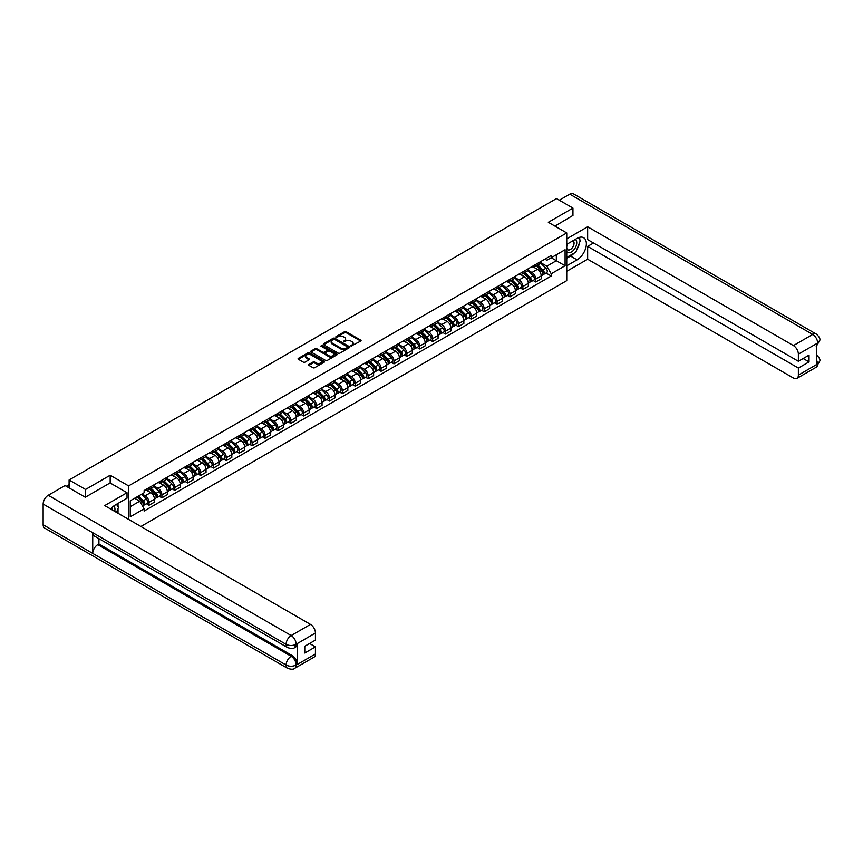 <?xml version="1.0" encoding="UTF-8"?>
<svg xmlns="http://www.w3.org/2000/svg" width="863" height="863" viewBox="0 0 863 863"><rect width="100%" height="100%" fill="white"/><g stroke="black" fill="none" stroke-linecap="round" stroke-linejoin="round"><path stroke-width="1.29" d="M351.004 346.074L360.756 341.101A1.143 0.658 0 0 0 360.756 340.162L346.149 331.726A1.143 0.658 0 0 0 344.531 331.726L335.912 336.71L335.912 337.357L338.167 336.721A3.668 2.114 0 0 1 343.355 336.721L344.574 337.422A3.668 2.114 0 0 1 345.642 338.922A3.668 2.114 0 0 1 344.574 340.421L343.452 341.716L345.707 341.068A3.668 2.114 0 0 1 350.896 341.068L352.115 341.77A3.668 2.114 0 0 1 353.194 343.269A3.668 2.114 0 0 1 352.115 344.769L351.004 346.074L351.004 345.416M308.922 364.413A1.143 0.658 0 0 0 308.922 365.351L313.021 367.724A1.143 0.658 0 0 0 314.639 367.724L324.208 362.19A1.143 0.658 0 0 0 324.208 361.252L309.612 352.827A1.143 0.658 0 0 0 307.983 352.827L298.415 358.35A1.143 0.658 0 0 0 298.415 359.288L303.366 362.147A1.143 0.658 0 0 0 304.984 362.147L309.083 359.785A1.143 0.658 0 0 0 309.083 358.846L306.624 357.433A3.064 1.769 0 0 1 305.729 356.171A3.064 1.769 0 0 1 307.627 354.542A3.064 1.769 0 0 1 310.971 354.92L320.583 360.475A3.064 1.769 0 0 1 321.478 361.726A3.064 1.769 0 0 1 319.59 363.366A3.064 1.769 0 0 1 316.246 362.978L314.639 362.05A1.143 0.658 0 0 0 313.021 362.05L308.922 364.413L308.922 365.351M128.598 485.901L110.173 475.254L85.545 489.472L69.094 479.979L556.495 198.587L572.946 208.08L548.318 222.298L566.743 232.934L128.598 485.901L128.598 519.386M338.242 353.15A1.143 0.658 0 0 0 339.871 353.15L349.439 347.627A1.143 0.658 0 0 0 349.439 346.689L334.833 338.264A1.143 0.658 0 0 0 333.215 338.264L323.647 343.787A1.143 0.658 0 0 0 323.647 344.725L338.242 353.15M321.165 346.246L321.985 346.354L321.985 345.405L336.829 353.97A1.143 0.658 0 0 1 336.829 354.909L327.25 360.432A1.143 0.658 0 0 1 325.631 360.432L311.025 352.007L311.025 351.068A1.143 0.658 0 0 0 311.025 352.007M311.025 351.068L315.124 348.706A1.143 0.658 0 0 1 316.753 348.706L322.665 352.126A1.143 0.658 0 0 0 324.294 352.126L327.012 350.551A1.143 0.658 0 0 0 327.012 349.623L320.842 346.063L321.985 345.405M140.906 526.495L566.743 280.648L566.743 232.934M85.545 489.472L85.545 497.11M69.094 479.979L69.094 487.897M572.946 215.718L572.946 208.08M535.75 264.423A5.372 3.107 60 0 1 534.639 266.84L540.098 263.69A5.372 3.107 -120 0 0 541.209 261.273M528.016 270.216L531.953 272.492A5.372 3.107 60 0 1 535.75 279.073L541.209 275.923A5.372 3.107 -120 0 0 537.412 269.342L533.507 267.088M541.209 275.923L541.209 278.835L535.75 281.985L533.14 280.475M534.639 266.84A5.372 3.107 60 0 1 531.996 266.591M535.75 279.073L535.75 281.985M522.859 271.867A5.372 3.107 60 0 1 521.748 274.283L527.207 271.133A5.372 3.107 -120 0 0 528.318 268.717M520.249 287.918L522.859 289.429L528.318 286.279L528.318 283.366A5.372 3.107 -120 0 0 524.51 276.786L520.616 274.531M521.748 274.283A5.372 3.107 60 0 1 519.105 274.035M515.125 277.659L519.062 279.936A5.372 3.107 60 0 1 522.859 286.516L522.859 289.429M509.968 279.31A5.372 3.107 60 0 1 508.857 281.726L514.316 278.576A5.372 3.107 -120 0 0 515.427 276.16M507.358 295.362L509.968 296.872L515.427 293.722L515.427 290.809A5.372 3.107 -120 0 0 511.619 284.229L507.724 281.974M508.857 281.726A5.372 3.107 60 0 1 506.214 281.478M502.234 285.103L506.171 287.379A5.372 3.107 60 0 1 509.968 293.959L509.968 296.872M497.077 286.753A5.372 3.107 60 0 1 495.966 289.17L501.425 286.02A5.372 3.107 -120 0 0 502.536 283.603M494.467 302.805L497.077 304.315L502.536 301.165L502.536 298.253A5.372 3.107 -120 0 0 498.728 291.672L494.833 289.418M495.966 289.17A5.372 3.107 60 0 1 493.323 288.922M489.343 292.546L493.28 294.822A5.372 3.107 60 0 1 497.077 301.403L497.077 304.315M484.186 294.197A5.372 3.107 60 0 1 483.075 296.613L488.534 293.463A5.372 3.107 -120 0 0 489.645 291.047M481.576 310.249L484.186 311.759L489.645 308.609L489.645 305.696A5.372 3.107 -120 0 0 485.837 299.116L481.932 296.861M483.075 296.613A5.372 3.107 60 0 1 480.432 296.365M476.452 299.99L480.389 302.255A5.372 3.107 60 0 1 484.186 308.846L484.186 311.759M471.295 301.64A5.372 3.107 60 0 1 470.184 304.056L475.632 300.907A5.372 3.107 -120 0 0 476.754 298.49M468.685 317.692L471.295 319.202L476.754 316.052L476.754 313.14A5.372 3.107 -120 0 0 472.946 306.559L469.041 304.305M470.184 304.056A5.372 3.107 60 0 1 467.541 303.808M463.56 307.433L467.498 309.698A5.372 3.107 60 0 1 471.295 316.29L471.295 319.202M458.404 309.083A5.372 3.107 60 0 1 457.293 311.5L462.741 308.35A5.372 3.107 -120 0 0 463.863 305.934M455.793 325.135L458.404 326.635L463.863 323.496L463.863 320.583A5.372 3.107 -120 0 0 460.055 313.992L456.149 311.748M457.293 311.5A5.372 3.107 60 0 1 454.65 311.252M450.669 314.876L454.607 317.142A5.372 3.107 60 0 1 458.404 323.733L458.404 326.635M445.513 316.527A5.372 3.107 60 0 1 444.402 318.943L449.85 315.793A5.372 3.107 -120 0 0 450.971 313.377M442.902 332.568L445.513 334.078L450.971 330.939L450.971 328.026A5.372 3.107 -120 0 0 447.163 321.435L443.258 319.181M444.402 318.943A5.372 3.107 60 0 1 441.748 318.695M437.768 322.309L441.716 324.585A5.372 3.107 60 0 1 445.513 331.176L445.513 334.078M432.622 323.97A5.372 3.107 60 0 1 431.511 326.387L436.958 323.237A5.372 3.107 -120 0 0 438.08 320.82M430.011 340.011L432.622 341.521L438.08 338.372L438.08 335.47A5.372 3.107 -120 0 0 434.272 328.879L430.367 326.624M431.511 326.387A5.372 3.107 60 0 1 428.857 326.138M424.876 329.752L428.825 332.028A5.372 3.107 60 0 1 432.622 338.62L432.622 341.521M419.731 331.414A5.372 3.107 60 0 1 418.62 333.819L424.067 330.68A5.372 3.107 -120 0 0 425.189 328.264M417.12 347.455L419.731 348.965L425.189 345.815L425.189 342.913A5.372 3.107 -120 0 0 421.381 336.322L417.476 334.067M418.62 333.819A5.372 3.107 60 0 1 415.966 333.582M411.985 337.196L415.934 339.472A5.372 3.107 60 0 1 419.731 346.063L419.731 348.965M406.84 338.857A5.372 3.107 60 0 1 405.729 341.263L411.176 338.123A5.372 3.107 -120 0 0 412.287 335.707M404.218 354.898L406.84 356.408L412.287 353.258L412.287 350.356A5.372 3.107 -120 0 0 408.49 343.765L404.585 341.511M405.729 341.263A5.372 3.107 60 0 1 403.075 341.025M399.094 344.639L403.043 346.915A5.372 3.107 60 0 1 406.84 353.496L406.84 356.408M393.949 346.3A5.372 3.107 60 0 1 392.838 348.706L398.285 345.556A5.372 3.107 -120 0 0 399.396 343.15M391.327 362.341L393.949 363.852L399.396 360.702L399.396 357.8A5.372 3.107 -120 0 0 395.599 351.209L391.694 348.954M392.838 348.706A5.372 3.107 60 0 1 390.184 348.469M386.203 352.082L390.141 354.359A5.372 3.107 60 0 1 393.949 360.939L393.949 363.852M381.058 353.744A5.372 3.107 60 0 1 379.947 356.149L385.394 352.999A5.372 3.107 -120 0 0 386.505 350.594M378.436 369.785L381.058 371.295L386.505 368.145L386.505 365.232A5.372 3.107 -120 0 0 382.708 358.652L378.803 356.397M379.947 356.149A5.372 3.107 60 0 1 377.293 355.912M373.312 359.526L377.25 361.802A5.372 3.107 60 0 1 381.058 368.382L381.058 371.295M368.167 361.187A5.372 3.107 60 0 1 367.055 363.593L372.503 360.443A5.372 3.107 -120 0 0 373.614 358.037M365.545 377.228L368.167 378.738L373.614 375.588L373.614 372.676A5.372 3.107 -120 0 0 369.817 366.095L365.912 363.841M367.055 363.593A5.372 3.107 60 0 1 364.402 363.355M360.421 366.969L364.359 369.245A5.372 3.107 60 0 1 368.167 375.826L368.167 378.738M355.276 368.62A5.372 3.107 60 0 1 354.164 371.036L359.612 367.886A5.372 3.107 -120 0 0 360.723 365.481M352.654 384.671L355.276 386.182L360.723 383.032L360.723 380.119A5.372 3.107 -120 0 0 356.926 373.539L353.021 371.284M354.164 371.036A5.372 3.107 60 0 1 351.511 370.799M347.53 374.413L351.468 376.689A5.372 3.107 60 0 1 355.276 383.269L355.276 386.182M342.384 376.063A5.372 3.107 60 0 1 341.263 378.479L346.721 375.329A5.372 3.107 -120 0 0 347.832 372.924M339.763 392.115L342.384 393.625L347.832 390.475L347.832 387.563A5.372 3.107 -120 0 0 344.035 380.982L340.13 378.728M341.263 378.479A5.372 3.107 60 0 1 338.62 378.242M334.639 381.856L338.576 384.132A5.372 3.107 60 0 1 342.384 390.712L342.384 393.625M329.493 383.506A5.372 3.107 60 0 1 328.372 385.923L333.83 382.773A5.372 3.107 -120 0 0 334.941 380.356M326.872 399.558L329.493 401.068L334.941 397.919L334.941 395.006A5.372 3.107 -120 0 0 331.144 388.426L327.239 386.171M328.372 385.923A5.372 3.107 60 0 1 325.729 385.685M321.748 389.299L325.685 391.575A5.372 3.107 60 0 1 329.493 398.156L329.493 401.068M316.602 390.95A5.372 3.107 60 0 1 315.48 393.366L320.939 390.216A5.372 3.107 -120 0 0 322.05 387.8M313.981 407.002L316.602 408.512L322.05 405.362L322.05 402.449A5.372 3.107 -120 0 0 318.253 395.869L314.348 393.614M315.48 393.366A5.372 3.107 60 0 1 312.838 393.129M308.857 396.743L312.794 399.019A5.372 3.107 60 0 1 316.602 405.599L316.602 408.512M303.711 398.393A5.372 3.107 60 0 1 302.589 400.81L308.048 397.66A5.372 3.107 -120 0 0 309.159 395.243M301.09 414.445L303.711 415.955L309.159 412.805L309.159 409.893A5.372 3.107 -120 0 0 305.362 403.312L301.457 401.058M302.589 400.81A5.372 3.107 60 0 1 299.946 400.572M295.966 404.186L299.903 406.462A5.372 3.107 60 0 1 303.711 413.043L303.711 415.955M290.82 405.837A5.372 3.107 60 0 1 289.698 408.253L295.157 405.103A5.372 3.107 -120 0 0 296.268 402.687M288.199 421.888L290.82 423.399L296.268 420.249L296.268 417.336A5.372 3.107 -120 0 0 292.471 410.756L288.566 408.501M289.698 408.253A5.372 3.107 60 0 1 287.055 408.005M283.075 411.629L287.012 413.906A5.372 3.107 60 0 1 290.82 420.486L290.82 423.399M277.918 413.28A5.372 3.107 60 0 1 276.807 415.696L282.266 412.546A5.372 3.107 -120 0 0 283.377 410.13M275.308 429.332L277.929 430.842L283.377 427.692L283.377 424.779A5.372 3.107 -120 0 0 279.58 418.199L275.675 415.944M276.807 415.696A5.372 3.107 60 0 1 274.164 415.448M270.184 419.073L274.121 421.349A5.372 3.107 60 0 1 277.929 427.929L277.929 430.842M265.027 420.723A5.372 3.107 60 0 1 263.916 423.14L269.375 419.99A5.372 3.107 -120 0 0 270.486 417.573M262.417 436.775L265.027 438.285L270.486 435.135L270.486 432.223A5.372 3.107 -120 0 0 266.689 425.642L262.784 423.388M263.916 423.14A5.372 3.107 60 0 1 261.273 422.892M257.293 426.516L261.23 428.792A5.372 3.107 60 0 1 265.027 435.373L265.027 438.285M252.136 428.167A5.372 3.107 60 0 1 251.025 430.583L256.484 427.433A5.372 3.107 -120 0 0 257.595 425.017M249.526 444.218L252.136 445.729L257.595 442.579L257.595 439.666A5.372 3.107 -120 0 0 253.798 433.086L249.892 430.831M251.025 430.583A5.372 3.107 60 0 1 248.382 430.335M244.402 433.96L248.339 436.236A5.372 3.107 60 0 1 252.136 442.816L252.136 445.729M239.245 435.61A5.372 3.107 60 0 1 238.134 438.026L243.593 434.876A5.372 3.107 -120 0 0 244.704 432.46M236.635 451.662L239.245 453.172L244.704 450.022L244.704 447.11A5.372 3.107 -120 0 0 240.906 440.529L237.001 438.275M238.134 438.026A5.372 3.107 60 0 1 235.491 437.778M231.511 441.403L235.448 443.668A5.372 3.107 60 0 1 239.245 450.259L239.245 453.172M226.354 443.053A5.372 3.107 60 0 1 225.243 445.47L230.701 442.32A5.372 3.107 -120 0 0 231.813 439.903M223.744 459.105L226.354 460.615L231.813 457.466L231.813 454.553A5.372 3.107 -120 0 0 228.015 447.973L224.11 445.718M225.243 445.47A5.372 3.107 60 0 1 222.6 445.222M218.619 448.846L222.557 451.112A5.372 3.107 60 0 1 226.354 457.703L226.354 460.615M213.463 450.497A5.372 3.107 60 0 1 212.352 452.913L217.81 449.763A5.372 3.107 -120 0 0 218.922 447.347M210.852 466.549L213.463 468.059L218.922 464.909L218.922 461.996A5.372 3.107 -120 0 0 215.124 455.405L211.219 453.161M212.352 452.913A5.372 3.107 60 0 1 209.709 452.665M205.728 456.29L209.666 458.555A5.372 3.107 60 0 1 213.463 465.146L213.463 468.059M200.572 457.94A5.372 3.107 60 0 1 199.461 460.357L204.919 457.207A5.372 3.107 -120 0 0 206.03 454.79M197.961 473.992L200.572 475.491L206.03 472.352L206.03 469.44A5.372 3.107 -120 0 0 202.222 462.848L198.328 460.605M199.461 460.357A5.372 3.107 60 0 1 196.818 460.108M192.837 463.733L196.775 465.998A5.372 3.107 60 0 1 200.572 472.59L200.572 475.491M187.681 465.384A5.372 3.107 60 0 1 186.57 467.8L192.028 464.65A5.372 3.107 -120 0 0 193.139 462.234M185.07 481.425L187.681 482.935L193.139 479.796L193.139 476.883A5.372 3.107 -120 0 0 189.331 470.292L185.437 468.037M186.57 467.8A5.372 3.107 60 0 1 183.927 467.552M179.946 471.166L183.884 473.442A5.372 3.107 60 0 1 187.681 480.033L187.681 482.935M174.79 472.827A5.372 3.107 60 0 1 173.679 475.233L179.137 472.093A5.372 3.107 -120 0 0 180.248 469.677M172.179 488.868L174.79 490.378L180.248 487.228L180.248 484.326A5.372 3.107 -120 0 0 176.44 477.735L172.546 475.481M173.679 475.233A5.372 3.107 60 0 1 171.036 474.995M167.055 478.609L170.993 480.885A5.372 3.107 60 0 1 174.79 487.476L174.79 490.378M161.899 480.27A5.372 3.107 60 0 1 160.788 482.676L166.246 479.537A5.372 3.107 -120 0 0 167.357 477.12M159.288 496.311L161.899 497.822L167.357 494.672L167.357 491.77A5.372 3.107 -120 0 0 163.549 485.179L159.644 482.924M160.788 482.676A5.372 3.107 60 0 1 158.145 482.439M154.164 486.052L158.102 488.329A5.372 3.107 60 0 1 161.899 494.92L161.899 497.822M149.008 487.714A5.372 3.107 60 0 1 147.897 490.119L153.344 486.969A5.372 3.107 -120 0 0 154.466 484.564M146.397 503.755L149.008 505.265L154.466 502.115L154.466 499.213A5.372 3.107 -120 0 0 150.658 492.622L146.753 490.367M147.897 490.119A5.372 3.107 60 0 1 145.254 489.882M142.071 493.96L145.211 495.772A5.372 3.107 60 0 1 149.008 502.352L149.008 505.265M544.887 259.148L546.829 260.27L565.092 249.731L556.333 254.79L556.333 260.702L546.829 266.192L540.907 262.773M130.248 506.7L139.752 501.209L144.132 508.803L130.248 516.818L130.248 500.788L144.132 492.762L144.132 490.529L551.209 255.502L551.209 257.746L565.092 265.761L551.209 273.776L546.829 266.192M565.092 249.731L565.092 265.761M144.132 508.803L144.132 511.036L551.209 276.02L551.209 273.776M110.173 475.254L110.173 482.989M139.752 501.209L134.628 498.253M546.031 273.032L551.209 276.02M351.317 346.182L352.115 345.729A3.668 2.114 0 0 0 353.194 344.229L353.194 343.269M345.642 338.922L345.642 339.871A3.668 2.114 0 0 1 344.574 341.37L343.776 341.834M360.756 340.162L360.756 341.101L346.149 332.687A1.143 0.658 0 0 0 344.531 332.687L336.236 337.476M349.418 347.638L334.833 339.213A1.143 0.658 0 0 0 333.215 339.213L323.657 344.736M347.411 347.487L347.411 346.829L334.596 339.429L332.277 340.108A3.668 2.114 0 0 0 331.209 341.608A3.668 2.114 0 0 0 332.277 343.107L341.047 348.167A3.668 2.114 0 0 0 346.236 348.167L347.411 347.487L347.411 348.447L347.411 347.789M331.209 341.608L331.209 342.568A3.668 2.114 0 0 0 332.277 344.067L332.277 343.107M347.411 348.447L346.236 349.127A3.668 2.114 0 0 1 341.047 349.127L332.277 344.067M311.047 352.018L315.124 349.655L315.124 348.706M327.347 350.087L327.347 351.047A1.143 0.658 0 0 1 327.012 351.511L324.294 353.075A1.143 0.658 0 0 1 322.665 353.075L316.753 349.655A1.143 0.658 0 0 0 315.124 349.655M321.985 346.354L336.807 354.92M328.814 355.675A3.064 1.769 0 0 0 332.158 356.052A3.064 1.769 0 0 0 334.057 354.423A3.064 1.769 0 0 0 333.15 353.161L329.763 351.209A1.143 0.658 0 0 0 328.145 351.209L325.427 352.784A1.143 0.658 0 0 0 325.427 353.711L328.814 355.675L328.814 356.624A3.064 1.769 0 0 0 332.158 357.012A3.064 1.769 0 0 0 334.057 355.373L334.057 354.423M325.092 353.247L325.092 354.208A1.143 0.658 0 0 0 325.427 354.671L325.427 353.711M328.814 356.624L325.427 354.671M321.478 361.726L321.478 362.676A3.064 1.769 0 0 1 319.59 364.315A3.064 1.769 0 0 1 316.246 363.927L314.639 363.01A1.143 0.658 0 0 0 313.021 363.01L308.932 365.362M305.729 356.171L305.729 357.131A3.064 1.769 0 0 0 306.624 358.382L306.624 357.433M309.073 359.795L306.624 358.382M324.208 361.252L324.208 362.19L309.612 353.776A1.143 0.658 0 0 0 307.983 353.776L298.436 359.299L298.415 358.35M536.452 265.793L541.522 270.809A2.923 1.683 60 0 1 542.298 275.189L541.209 275.815M537.466 266.796L539.612 268.037M537.013 265.47L542.568 270.96A1.402 0.809 60 0 1 542.946 273.064A1.402 0.809 60 0 1 542.816 273.107M537.854 264.984L542.935 269.99A2.923 1.683 60 0 1 543.701 274.38A2.923 1.683 60 0 1 542.816 274.466M540.691 263.139L545.901 268.274A2.923 1.683 60 0 1 546.678 272.654L543.701 274.38M523.561 273.237L528.631 278.253A2.923 1.683 60 0 1 529.407 282.633L528.318 283.258M524.564 274.24L526.721 275.48M524.121 272.913L529.677 278.404A1.402 0.809 60 0 1 530.055 280.497A1.402 0.809 60 0 1 529.925 280.551M524.963 272.428L530.044 277.433A2.923 1.683 60 0 1 530.81 281.813A2.923 1.683 60 0 1 529.925 281.91M527.8 270.583L533.01 275.718A2.923 1.683 60 0 1 533.787 280.097L530.81 281.813M510.669 280.68L515.74 285.696A2.923 1.683 60 0 1 516.516 290.076L515.427 290.702M511.673 281.683L513.83 282.924M511.23 280.356L516.786 285.847A1.402 0.809 60 0 1 517.164 287.94A1.402 0.809 60 0 1 517.034 287.994M512.072 279.871L517.153 284.876A2.923 1.683 60 0 1 517.919 289.256A2.923 1.683 60 0 1 517.034 289.353M514.909 278.026L520.119 283.161A2.923 1.683 60 0 1 520.896 287.541L517.919 289.256M574.186 253.118A13.15 7.594 120 0 1 570.54 256.074L577.077 259.849A13.15 7.594 120 0 0 585.664 248.264A13.15 7.594 120 0 0 583.647 237.724A13.15 7.594 120 0 0 577.077 238.371L566.743 244.337M577.077 259.849L566.743 265.804M566.743 271.295L587.649 259.224L587.649 246.387L798.372 368.048L798.372 375.157L817.79 363.852L816.56 364.423L816.56 343.906L817.671 343.032L798.372 354.164A7.012 4.045 -120 0 0 793.421 345.578L812.709 334.445L569.763 194.175L559.31 200.205M593.517 242.999L587.649 246.387M803.173 358.512L809.041 361.899L809.041 355.125L798.372 361.273L587.649 239.612L587.649 226.786L793.421 345.578M566.743 238.857L587.649 226.786M587.649 259.224L793.421 378.026A7.012 4.045 -120 0 0 796.927 378.372A7.012 4.045 -120 0 0 798.372 375.157M569.763 194.175A7.184 4.153 -60 0 1 573.356 193.819L816.312 334.089A7.184 4.153 -60 0 0 812.709 334.445A7.012 4.045 60 0 1 817.671 343.032M798.372 361.273L798.372 354.164M809.041 361.899L798.372 368.048M572.946 215.426L554.931 226.117M576.797 249.677A13.15 7.594 120 0 0 579.623 242.384M579.839 240.022A13.15 7.594 120 0 0 579.515 237.347M570.54 256.074L566.743 258.274M816.56 359.526L817.671 363.787M816.312 354.844C819.127 357.379 820.314 359.407 819.85 360.917L817.8 363.852M816.312 334.089C819.127 336.602 820.303 338.641 819.85 340.216L817.8 343.096M287.595 647.584A7.184 4.153 -60 0 1 286.106 644.348C289.418 645.934 292.719 645.923 296.02 644.305L294.693 647.574C293.517 648.771 291.155 648.771 287.595 647.584L94.218 535.945A7.184 4.153 -60 0 1 92.729 532.698L43.15 504.078A7.184 4.153 -60 0 1 48.231 495.276L65.049 485.567L85.297 497.25L110.086 482.935L127.023 492.719L127.023 498.21L115.297 504.984A13.15 7.594 120 0 0 110.691 509.051M127.023 492.719L104.714 505.599L310.486 624.402A7.012 4.045 60 0 1 315.437 632.989L315.437 640.098L304.779 646.258L304.779 653.032L315.437 646.872L315.437 653.981A7.012 4.045 60 0 1 313.992 657.196L294.693 668.329A7.012 4.045 -120 0 0 296.149 665.125L315.437 653.981M117.735 513.118L120.496 514.715M118.015 512.946L118.015 508.544M118.015 506.57L118.015 503.409M294.693 668.329C293.571 669.515 291.209 669.526 287.595 668.34L44.639 528.07A7.184 4.153 -60 0 1 43.15 524.78L92.729 553.41A7.184 4.153 -60 0 1 97.81 544.65L291.187 656.301L292.298 655.653A7.012 4.045 60 0 1 297.26 664.24L297.26 643.722A7.012 4.045 60 0 1 295.804 646.937L294.693 647.574M43.15 504.078L43.15 524.78M48.231 495.276L291.187 635.546A7.184 4.153 -60 0 0 286.106 644.348L92.729 532.698L92.729 553.41L286.106 665.049C289.407 666.646 292.708 666.646 296.02 665.049L296.149 665.125M315.437 646.872L309.569 643.485M98.932 538.663L98.932 544.014L292.298 655.653M98.932 544.014L97.81 544.65M566.743 251.64A7.594 4.391 120 0 0 572.784 250.982A7.594 4.391 120 0 0 576.743 242.719A7.594 4.391 120 0 0 575.362 239.364M567.379 243.97A7.594 4.391 120 0 0 566.743 245.34M566.743 247.886A5.2 2.999 120 0 0 567.789 249.752A5.2 2.999 120 0 0 571.802 248.361A5.2 2.999 120 0 0 574.068 243.129A5.2 2.999 120 0 0 572.989 240.745A5.2 2.999 120 0 0 572.978 240.745M567.811 243.722A5.2 2.999 120 0 0 566.743 246.84M578.264 237.778L580.292 240.669L575.837 252.169L566.905 257.314M114.703 511.371A7.594 4.391 120 0 0 114.962 509.321A7.594 4.391 120 0 0 113.7 506.063M112.287 509.968A5.2 2.999 120 0 0 112.287 509.742A5.2 2.999 120 0 0 111.748 507.832M116.44 504.316L118.511 507.271L116.516 512.417M497.768 288.123L502.849 293.129A2.923 1.683 60 0 1 503.625 297.519L502.536 298.145M498.782 289.127L500.939 290.367M498.339 287.8L503.895 293.28A1.402 0.809 60 0 1 504.272 295.383A1.402 0.809 60 0 1 504.143 295.437M499.181 287.314L504.251 292.32A2.923 1.683 60 0 1 505.028 296.699A2.923 1.683 60 0 1 504.143 296.796M502.018 285.459L507.228 290.604A2.923 1.683 60 0 1 508.005 294.984L505.028 296.699M484.877 295.567L489.957 300.572A2.923 1.683 60 0 1 490.734 304.952L489.645 305.588M485.891 296.57L488.048 297.811M485.448 295.243L491.004 300.723A1.402 0.809 60 0 1 491.371 302.827A1.402 0.809 60 0 1 491.252 302.881M486.29 294.758L491.36 299.763A2.923 1.683 60 0 1 492.137 304.143A2.923 1.683 60 0 1 491.252 304.24M489.127 292.902L494.337 298.048A2.923 1.683 60 0 1 495.114 302.428L492.137 304.143M471.985 303.01L477.066 308.015A2.923 1.683 60 0 1 477.843 312.395L476.754 313.032M473 304.013L475.157 305.254M472.557 302.686L478.113 308.167A1.402 0.809 60 0 1 478.48 310.27A1.402 0.809 60 0 1 478.361 310.324M473.399 302.201L478.469 307.206A2.923 1.683 60 0 1 479.245 311.586A2.923 1.683 60 0 1 478.361 311.683M476.236 300.346L481.446 305.491A2.923 1.683 60 0 1 482.223 309.871L479.245 311.586M459.094 310.453L464.175 315.459A2.923 1.683 60 0 1 464.952 319.839L463.863 320.475M460.108 311.457L462.266 312.697M459.666 310.13L465.222 315.61A1.402 0.809 60 0 1 465.589 317.713A1.402 0.809 60 0 1 465.47 317.767M460.508 309.644L465.578 314.65A2.923 1.683 60 0 1 466.354 319.03A2.923 1.683 60 0 1 465.47 319.127M463.345 307.789L468.555 312.935A2.923 1.683 60 0 1 469.332 317.314L466.354 319.03M446.203 317.897L451.284 322.902A2.923 1.683 60 0 1 452.061 327.282L450.971 327.918M447.217 318.889L449.375 320.141M446.775 317.573L452.331 323.053A1.402 0.809 60 0 1 452.697 325.157A1.402 0.809 60 0 1 452.579 325.211M447.617 317.088L452.687 322.093A2.923 1.683 60 0 1 453.463 326.473A2.923 1.683 60 0 1 452.579 326.57M450.454 315.232L455.664 320.378A2.923 1.683 60 0 1 456.441 324.758L453.463 326.473M433.312 325.34L438.393 330.346A2.923 1.683 60 0 1 439.17 334.725L438.07 335.362M434.326 326.333L436.484 327.584M433.884 325.017L439.44 330.497A1.402 0.809 60 0 1 439.806 332.6A1.402 0.809 60 0 1 439.677 332.654M434.725 324.531L439.796 329.537A2.923 1.683 60 0 1 440.572 333.916A2.923 1.683 60 0 1 439.688 334.013M437.563 322.676L442.773 327.821A2.923 1.683 60 0 1 443.55 332.201L440.572 333.916M420.421 332.784L425.502 337.789A2.923 1.683 60 0 1 426.268 342.169L425.179 342.805M421.435 333.776L423.593 335.027M420.982 332.46L426.549 337.94A1.402 0.809 60 0 1 426.915 340.044A1.402 0.809 60 0 1 426.786 340.098M421.824 331.975L426.905 336.98A2.923 1.683 60 0 1 427.681 341.36A2.923 1.683 60 0 1 426.797 341.457M424.672 330.119L429.882 335.265A2.923 1.683 60 0 1 430.648 339.644L427.681 341.36M407.53 340.227L412.611 345.232A2.923 1.683 60 0 1 413.377 349.612L412.287 350.249M408.544 341.219L410.702 342.471M408.091 339.903L413.657 345.383A1.402 0.809 60 0 1 414.024 347.487A1.402 0.809 60 0 1 413.895 347.541M408.933 339.407L414.013 344.423A2.923 1.683 60 0 1 414.79 348.803A2.923 1.683 60 0 1 413.906 348.9M411.78 337.562L416.991 342.708A2.923 1.683 60 0 1 417.757 347.088L414.79 348.803M394.639 347.67L399.72 352.676A2.923 1.683 60 0 1 400.486 357.055L399.396 357.681M395.653 348.663L397.811 349.903M395.2 347.336L400.766 352.827A1.402 0.809 60 0 1 401.133 354.93A1.402 0.809 60 0 1 401.004 354.984M396.041 346.85L401.122 351.867A2.923 1.683 60 0 1 401.899 356.246A2.923 1.683 60 0 1 401.015 356.343M398.889 345.006L404.1 350.151A2.923 1.683 60 0 1 404.866 354.531L401.899 356.246M381.748 355.114L386.829 360.119A2.923 1.683 60 0 1 387.595 364.499L386.505 365.125M382.762 356.106L384.92 357.347M382.309 354.779L387.875 360.27A1.402 0.809 60 0 1 388.242 362.374A1.402 0.809 60 0 1 388.113 362.428M383.15 354.294L388.231 359.31A2.923 1.683 60 0 1 389.008 363.69A2.923 1.683 60 0 1 388.123 363.787M385.998 352.449L391.209 357.595A2.923 1.683 60 0 1 391.975 361.975L389.008 363.69M368.857 362.557L373.938 367.562A2.923 1.683 60 0 1 374.704 371.942L373.614 372.568M369.871 363.55L372.029 364.79M369.418 362.223L374.984 367.714A1.402 0.809 60 0 1 375.351 369.817A1.402 0.809 60 0 1 375.222 369.871M370.259 361.737L375.34 366.753A2.923 1.683 60 0 1 376.117 371.133A2.923 1.683 60 0 1 375.232 371.23M373.107 359.893L378.318 365.038A2.923 1.683 60 0 1 379.084 369.418L376.117 371.133M355.966 369.99L361.047 375.006A2.923 1.683 60 0 1 361.813 379.386L360.723 380.011M356.98 370.993L359.137 372.233M356.527 369.666L362.093 375.157A1.402 0.809 60 0 1 362.46 377.26A1.402 0.809 60 0 1 362.331 377.314M357.368 369.181L362.449 374.197A2.923 1.683 60 0 1 363.226 378.577A2.923 1.683 60 0 1 362.341 378.674M360.216 367.336L365.427 372.482A2.923 1.683 60 0 1 366.192 376.861L363.226 378.577M343.075 377.433L348.156 382.449A2.923 1.683 60 0 1 348.922 386.829L347.832 387.455M344.089 378.436L346.236 379.677M343.636 377.109L349.202 382.6A1.402 0.809 60 0 1 349.569 384.704A1.402 0.809 60 0 1 349.439 384.747M344.477 376.624L349.558 381.64A2.923 1.683 60 0 1 350.324 386.02A2.923 1.683 60 0 1 349.45 386.106M347.325 374.779L352.536 379.914A2.923 1.683 60 0 1 353.301 384.305L350.324 386.02M330.184 384.876L335.265 389.893A2.923 1.683 60 0 1 336.031 394.272L334.941 394.898M331.198 385.88L333.345 387.12M330.745 384.553L336.311 390.044A1.402 0.809 60 0 1 336.678 392.147A1.402 0.809 60 0 1 336.548 392.19M331.586 384.067L336.667 389.084A2.923 1.683 60 0 1 337.433 393.463A2.923 1.683 60 0 1 336.559 393.55M334.434 382.223L339.644 387.358A2.923 1.683 60 0 1 340.41 391.737L337.433 393.463M317.293 392.32L322.374 397.336A2.923 1.683 60 0 1 323.14 401.716L322.05 402.341M318.307 393.323L320.453 394.564M317.854 391.996L323.42 397.487A1.402 0.809 60 0 1 323.787 399.591A1.402 0.809 60 0 1 323.657 399.634M318.695 391.511L323.776 396.527A2.923 1.683 60 0 1 324.542 400.907A2.923 1.683 60 0 1 323.668 400.993M321.543 389.666L326.753 394.801A2.923 1.683 60 0 1 327.519 399.181L324.542 400.907M304.402 399.763L309.483 404.779A2.923 1.683 60 0 1 310.249 409.159L309.159 409.785M305.416 400.766L307.562 402.007M304.963 399.44L310.529 404.93A1.402 0.809 60 0 1 310.896 407.034A1.402 0.809 60 0 1 310.766 407.077M305.804 398.954L310.885 403.97A2.923 1.683 60 0 1 311.651 408.35A2.923 1.683 60 0 1 310.777 408.436M308.652 397.109L313.862 402.244A2.923 1.683 60 0 1 314.628 406.624L311.651 408.35M291.511 407.207L296.592 412.223A2.923 1.683 60 0 1 297.357 416.602L296.268 417.228M292.525 408.21L294.671 409.45M292.072 406.883L297.638 412.374A1.402 0.809 60 0 1 298.005 414.477A1.402 0.809 60 0 1 297.875 414.52M292.913 406.397L297.994 411.403A2.923 1.683 60 0 1 298.76 415.793A2.923 1.683 60 0 1 297.886 415.88M295.761 404.553L300.971 409.688A2.923 1.683 60 0 1 301.737 414.067L298.76 415.793M278.62 414.65L283.7 419.666A2.923 1.683 60 0 1 284.466 424.046L283.377 424.672M279.634 415.653L281.78 416.894M279.181 414.326L284.747 419.817A1.402 0.809 60 0 1 285.114 421.921A1.402 0.809 60 0 1 284.984 421.964M280.022 413.841L285.103 418.846A2.923 1.683 60 0 1 285.869 423.237A2.923 1.683 60 0 1 284.984 423.323M282.859 411.996L288.08 417.131A2.923 1.683 60 0 1 288.846 421.511L285.869 423.237M265.728 422.093L270.809 427.109A2.923 1.683 60 0 1 271.575 431.489L270.486 432.115M266.743 423.097L268.889 424.337M266.289 421.77L271.856 427.261A1.402 0.809 60 0 1 272.223 429.353A1.402 0.809 60 0 1 272.093 429.407M267.131 421.284L272.212 426.29A2.923 1.683 60 0 1 272.978 430.669A2.923 1.683 60 0 1 272.093 430.766M269.968 419.44L275.189 424.574A2.923 1.683 60 0 1 275.955 428.954L272.978 430.669M252.837 429.537L257.918 434.553A2.923 1.683 60 0 1 258.684 438.933L257.595 439.558M253.851 430.54L255.998 431.78M253.398 429.213L258.954 434.704A1.402 0.809 60 0 1 259.332 436.797A1.402 0.809 60 0 1 259.202 436.851M254.24 428.728L259.321 433.733A2.923 1.683 60 0 1 260.087 438.113A2.923 1.683 60 0 1 259.202 438.21M257.077 426.883L262.298 432.018A2.923 1.683 60 0 1 263.064 436.398L260.087 438.113M239.946 436.98L245.016 441.985A2.923 1.683 60 0 1 245.793 446.376L244.704 447.002M240.96 437.983L243.107 439.224M240.507 436.656L246.063 442.136A1.402 0.809 60 0 1 246.44 444.24A1.402 0.809 60 0 1 246.311 444.294M241.349 436.171L246.43 441.176A2.923 1.683 60 0 1 247.196 445.556A2.923 1.683 60 0 1 246.311 445.653M244.186 434.316L249.396 439.461A2.923 1.683 60 0 1 250.173 443.841L247.196 445.556M227.055 444.423L232.125 449.429A2.923 1.683 60 0 1 232.902 453.809L231.813 454.445M228.069 445.427L230.216 446.667M227.616 444.1L233.172 449.58A1.402 0.809 60 0 1 233.549 451.683A1.402 0.809 60 0 1 233.42 451.737M228.458 443.614L233.539 448.62A2.923 1.683 60 0 1 234.305 452.999A2.923 1.683 60 0 1 233.42 453.097M231.295 441.759L236.505 446.905A2.923 1.683 60 0 1 237.282 451.284L234.305 452.999M214.164 451.867L219.234 456.872A2.923 1.683 60 0 1 220.011 461.252L218.922 461.888M215.178 452.87L217.325 454.111M214.725 451.543L220.281 457.023A1.402 0.809 60 0 1 220.658 459.127A1.402 0.809 60 0 1 220.529 459.181M215.567 451.058L220.648 456.063A2.923 1.683 60 0 1 221.413 460.443A2.923 1.683 60 0 1 220.529 460.54M218.404 449.202L223.614 454.348A2.923 1.683 60 0 1 224.391 458.728L221.413 460.443M201.273 459.31L206.343 464.316A2.923 1.683 60 0 1 207.12 468.695L206.03 469.332M202.276 460.313L204.434 461.554M201.834 458.987L207.39 464.467A1.402 0.809 60 0 1 207.767 466.57A1.402 0.809 60 0 1 207.638 466.624M202.676 458.501L207.756 463.507A2.923 1.683 60 0 1 208.522 467.886A2.923 1.683 60 0 1 207.638 467.983M205.513 456.646L210.723 461.791A2.923 1.683 60 0 1 211.5 466.171L208.522 467.886M188.382 466.754L193.452 471.759A2.923 1.683 60 0 1 194.229 476.139L193.139 476.775M189.385 467.746L191.543 468.997M188.943 466.43L194.499 471.91A1.402 0.809 60 0 1 194.876 474.014A1.402 0.809 60 0 1 194.747 474.067M189.784 465.944L194.865 470.95A2.923 1.683 60 0 1 195.631 475.33A2.923 1.683 60 0 1 194.747 475.427M192.622 464.089L197.832 469.235A2.923 1.683 60 0 1 198.609 473.614L195.631 475.33M175.491 474.197L180.561 479.202A2.923 1.683 60 0 1 181.338 483.582L180.248 484.219M176.494 475.189L178.652 476.441M176.052 473.873L181.608 479.353A1.402 0.809 60 0 1 181.985 481.457A1.402 0.809 60 0 1 181.856 481.511M176.893 473.388L181.974 478.393A2.923 1.683 60 0 1 182.74 482.773A2.923 1.683 60 0 1 181.856 482.87M179.731 471.532L184.941 476.678A2.923 1.683 60 0 1 185.718 481.058L182.74 482.773M162.589 481.64L167.67 486.646A2.923 1.683 60 0 1 168.447 491.025L167.357 491.662M163.603 482.633L165.761 483.884M163.161 481.317L168.717 486.797A1.402 0.809 60 0 1 169.094 488.9A1.402 0.809 60 0 1 168.965 488.954M164.002 480.831L169.072 485.837A2.923 1.683 60 0 1 169.849 490.216A2.923 1.683 60 0 1 168.965 490.313M166.839 478.976L172.05 484.121A2.923 1.683 60 0 1 172.827 488.501L169.849 490.216M149.698 489.084L154.779 494.089A2.923 1.683 60 0 1 155.556 498.469L154.466 499.105M150.712 490.076L152.87 491.327M150.27 488.76L155.825 494.24A1.402 0.809 60 0 1 156.192 496.344A1.402 0.809 60 0 1 156.074 496.398M151.111 488.264L156.181 493.28A2.923 1.683 60 0 1 156.958 497.66A2.923 1.683 60 0 1 156.074 497.757M153.948 486.419L159.159 491.565A2.923 1.683 60 0 1 159.935 495.945L156.958 497.66M137.109 496.818L141.888 501.532A2.923 1.683 60 0 1 142.665 505.912L142.514 505.998M137.821 497.52L139.979 498.76M137.681 496.495L142.934 501.683A1.402 0.809 60 0 1 143.301 503.787A1.402 0.809 60 0 1 143.182 503.841M138.522 496.009L143.29 500.723A2.923 1.683 60 0 1 144.067 505.103A2.923 1.683 60 0 1 143.182 505.2M141.489 494.294L146.268 499.008A2.923 1.683 60 0 1 147.044 503.388L144.067 505.103M161.899 494.92L167.357 491.77M174.79 487.476L180.248 484.326M187.681 480.033L193.139 476.883M200.572 472.59L206.03 469.44M213.463 465.146L218.922 461.996M226.354 457.703L231.813 454.553M239.245 450.259L244.704 447.11M252.136 442.816L257.595 439.666M265.027 435.373L270.486 432.223M277.929 427.929L283.377 424.779M290.82 420.486L296.268 417.336M303.711 413.043L309.159 409.893M316.602 405.599L322.05 402.449M329.493 398.156L334.941 395.006M342.384 390.712L347.832 387.563M355.276 383.269L360.723 380.119M368.167 375.826L373.614 372.676M381.058 368.382L386.505 365.232M393.949 360.939L399.396 357.8M406.84 353.496L412.287 350.356M419.731 346.063L425.189 342.913M432.622 338.62L438.08 335.47M445.513 331.176L450.971 328.026M458.404 323.733L463.863 320.583M471.295 316.29L476.754 313.14M484.186 308.846L489.645 305.696M497.077 301.403L502.536 298.253M509.968 293.959L515.427 290.809M522.859 286.516L528.318 283.366M149.008 502.352L154.466 499.213M145.211 495.772L150.658 492.622M158.102 488.329L163.549 485.179M170.993 480.885L176.44 477.735M183.884 473.442L189.331 470.292M196.775 465.998L202.222 462.848M209.666 458.555L215.124 455.405M222.557 451.112L228.015 447.973M235.448 443.668L240.906 440.529M248.339 436.236L253.798 433.086M261.23 428.792L266.689 425.642M274.121 421.349L279.58 418.199M287.012 413.906L292.471 410.756M299.903 406.462L305.362 403.312M312.794 399.019L318.253 395.869M325.685 391.575L331.144 388.426M338.576 384.132L344.035 380.982M351.468 376.689L356.926 373.539M364.359 369.245L369.817 366.095M377.25 361.802L382.708 358.652M390.141 354.359L395.599 351.209M403.043 346.915L408.49 343.765M415.934 339.472L421.381 336.322M428.825 332.028L434.272 328.879M441.716 324.585L447.163 321.435M454.607 317.142L460.055 313.992M467.498 309.698L472.946 306.559M480.389 302.255L485.837 299.116M493.28 294.822L498.728 291.672M506.171 287.379L511.619 284.229M519.062 279.936L524.51 276.786M531.953 272.492L537.412 269.342M69.094 485.47L66.99 486.689M352.115 345.729L352.115 344.769M343.452 341.716L343.452 341.058M344.574 341.37L344.574 340.421M335.912 337.357L335.912 336.71M344.531 332.687L344.531 331.726M346.149 332.687L346.149 331.726M323.647 344.725L323.647 343.787M333.215 339.213L333.215 338.264M334.833 339.213L334.833 338.264M349.439 347.627L349.439 346.689M341.047 349.127L341.047 348.167M346.236 349.127L346.236 348.167M316.753 349.655L316.753 348.706M322.665 353.075L322.665 352.126M324.294 353.075L324.294 352.126M327.012 351.511L327.012 350.551M336.829 354.909L336.829 353.97M313.021 363.01L313.021 362.05M314.639 363.01L314.639 362.05M316.246 363.927L316.246 362.978M309.083 359.785L309.083 358.846M307.983 353.776L307.983 352.827M309.612 353.776L309.612 352.827M541.522 270.809L539.85 271.769M545.901 268.274L542.935 269.99M528.631 278.253L526.959 279.213M533.01 275.718L530.044 277.433M515.74 285.696L514.068 286.656M520.119 283.161L517.153 284.876M819.85 360.939L816.215 367.228A7.012 4.045 -120 0 0 817.671 364.024M816.56 346.236L817.671 343.269M297.26 664.24L296.031 665.049M315.437 632.989L296.031 644.305M296.149 644.37L297.26 643.722M296.149 644.132A7.012 4.045 60 0 0 291.187 635.546L310.486 624.402M287.595 668.34A7.184 4.153 -60 0 1 286.106 665.049A7.184 4.153 -60 0 1 291.187 656.301C294.175 658.296 295.826 661.155 296.149 664.888M502.849 293.129L501.176 294.1M507.228 290.604L504.251 292.32M489.957 300.572L488.285 301.543M494.337 298.048L491.36 299.763M477.066 308.015L475.394 308.986M481.446 305.491L478.469 307.206M464.175 315.459L462.503 316.43M468.555 312.935L465.578 314.65M451.284 322.902L449.612 323.873M455.664 320.378L452.687 322.093M438.393 330.346L436.721 331.316M442.773 327.821L439.796 329.537M425.502 337.789L423.819 338.76M429.882 335.265L426.905 336.98M412.611 345.232L410.928 346.203M416.991 342.708L414.013 344.423M399.72 352.676L398.037 353.647M404.1 350.151L401.122 351.867M386.829 360.119L385.146 361.09M391.209 357.595L388.231 359.31M373.938 367.562L372.255 368.533M378.318 365.038L375.34 366.753M361.047 375.006L359.364 375.977M365.427 372.482L362.449 374.197M348.156 382.449L346.473 383.42M352.536 379.914L349.558 381.64M335.265 389.893L333.582 390.863M339.644 387.358L336.667 389.084M322.374 397.336L320.691 398.307M326.753 394.801L323.776 396.527M309.483 404.779L307.8 405.75M313.862 402.244L310.885 403.97M296.592 412.223L294.909 413.183M300.971 409.688L297.994 411.403M283.7 419.666L282.018 420.626M288.08 417.131L285.103 418.846M270.809 427.109L269.127 428.07M275.189 424.574L272.212 426.29M257.918 434.553L256.235 435.513M262.298 432.018L259.321 433.733M245.016 441.985L243.344 442.956M249.396 439.461L246.43 441.176M232.125 449.429L230.453 450.4M236.505 446.905L233.539 448.62M219.234 456.872L217.562 457.843M223.614 454.348L220.648 456.063M206.343 464.316L204.671 465.286M210.723 461.791L207.756 463.507M193.452 471.759L191.78 472.73M197.832 469.235L194.865 470.95M180.561 479.202L178.889 480.173M184.941 476.678L181.974 478.393M167.67 486.646L165.998 487.617M172.05 484.121L169.072 485.837M154.779 494.089L153.107 495.06M159.159 491.565L156.181 493.28M141.888 501.532L140.432 502.374M146.268 499.008L143.29 500.723M66.311 486.29L69.094 484.682M347.649 348.113L347.649 347.163M796.927 378.372L816.215 367.228M819.85 340.238L816.225 346.473"/></g></svg>
